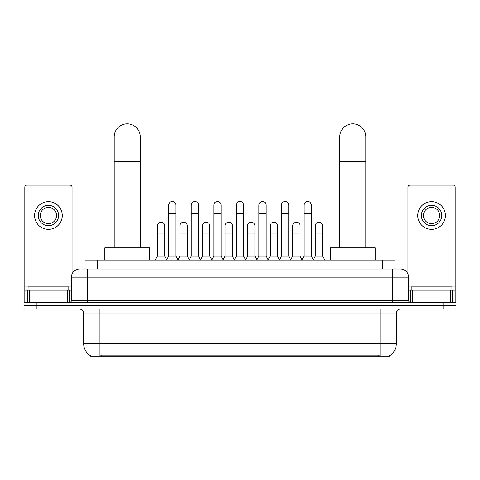 <?xml version="1.0" encoding="UTF-8"?>
<svg xmlns="http://www.w3.org/2000/svg" width="480" height="480" viewBox="0 0 480 480"><rect width="100%" height="100%" fill="white"/><g stroke="black" fill="none" stroke-linecap="round" stroke-linejoin="round"><path stroke-width="0.72" d="M82.428 269.028L87.72 269.028L82.428 269.028L85.08 269.028L85.08 260.076L394.92 260.076L394.92 269.028M389.43 355.764L389.43 356.166L90.57 356.166L90.57 355.764M90.69 355.836A14.25 14.25 0 0 1 83.652 343.542L99.936 343.542L99.936 355.836L380.064 355.836L380.064 343.542L396.348 343.542L396.348 313.002A4.074 4.074 0 0 1 400.422 308.934M83.652 343.542L83.652 313.002C83.406 310.53 82.05 309.174 79.578 308.934M389.31 355.836A14.25 14.25 0 0 0 396.348 343.542M36.216 302.418L456 302.418L456 305.676L24 305.676L24 308.934L36.216 308.934L36.216 305.676L24 305.676L24 302.418L36.216 302.418L36.216 305.676L456 305.676L456 308.934L36.216 308.934M79.578 269.028A8.142 8.142 0 0 0 71.436 277.176L71.436 300.384A2.034 2.034 0 0 1 69.396 302.418M400.422 269.028L392.28 269.028L400.422 269.028A8.142 8.142 0 0 1 408.564 277.176L408.564 300.384C408.684 301.62 409.362 302.298 410.604 302.418M408.564 277.176L87.72 277.176L87.72 269.028L392.28 269.028L392.28 300.384L408.564 300.384M68.79 290.202L68.79 286.944L28.074 286.944L28.074 290.202M67.464 302.418L67.464 290.202L29.394 290.202L29.394 302.418M72.048 274.08L72.048 187.188A2.034 2.034 0 0 0 70.008 185.154L26.85 185.154A2.034 2.034 0 0 0 24.816 187.188L24.816 290.202L29.394 290.202M67.464 290.202L71.436 290.202M24.816 302.418L24.816 290.202M48.432 205.35A10.182 10.182 0 0 0 38.25 215.532A10.182 10.182 0 0 0 48.432 225.708A10.182 10.182 0 0 0 58.608 215.532A10.182 10.182 0 0 0 48.432 205.35M48.432 207.384A8.142 8.142 0 0 0 40.284 215.532A8.142 8.142 0 0 0 48.432 223.674A8.142 8.142 0 0 0 56.574 215.532A8.142 8.142 0 0 0 48.432 207.384M48.432 229.374A13.842 13.842 0 0 0 62.274 215.532A13.842 13.842 0 0 0 48.432 201.684A13.842 13.842 0 0 0 34.584 215.532A13.842 13.842 0 0 0 48.432 229.374M451.926 290.202L451.926 286.944L411.21 286.944L411.21 290.202M114.186 247.86L114.186 136.866A13.032 13.032 0 0 1 127.218 123.834A13.032 13.032 0 0 1 140.244 136.866A13.032 13.032 0 0 0 127.218 123.834M140.244 247.86L140.244 136.866M149.61 260.076L149.61 247.86L104.82 247.86L104.82 260.076M339.756 247.86L339.756 136.866A13.032 13.032 0 0 1 352.782 123.834A13.032 13.032 0 0 1 365.814 136.866A13.032 13.032 0 0 0 352.782 123.834M365.814 247.86L365.814 136.866M375.18 260.076L375.18 247.86L330.39 247.86L330.39 260.076M166.632 260.076L168.666 256.002L175.992 256.002L178.032 260.076M175.992 256.002L175.992 205.188A3.666 3.666 0 0 0 172.332 201.522A3.666 3.666 0 0 1 172.56 201.528M168.666 256.002L168.666 213.33L175.992 213.33M168.666 213.33L168.666 205.188A3.666 3.666 0 0 1 172.332 201.522M189.186 260.076L191.22 256.002L198.552 256.002L200.586 260.076M198.552 256.002L198.552 205.188A3.666 3.666 0 0 0 194.886 201.522A3.666 3.666 0 0 1 195.114 201.528M191.22 256.002L191.22 213.33L198.552 213.33M191.22 213.33L191.22 205.188A3.666 3.666 0 0 1 194.886 201.522M211.74 260.076L213.78 256.002L221.106 256.002L223.146 260.076M221.106 256.002L221.106 205.188A3.666 3.666 0 0 0 217.446 201.522A3.666 3.666 0 0 1 217.674 201.528M213.78 256.002L213.78 213.33L221.106 213.33M213.78 213.33L213.78 205.188A3.666 3.666 0 0 1 217.446 201.522M234.3 260.076L236.334 256.002L243.666 256.002L245.7 260.076M243.666 256.002L243.666 205.188A3.666 3.666 0 0 0 240 201.522A3.666 3.666 0 0 1 240.228 201.528M236.334 256.002L236.334 213.33L243.666 213.33M236.334 213.33L236.334 205.188A3.666 3.666 0 0 1 240 201.522M256.854 260.076L258.894 256.002L266.22 256.002L268.26 260.076M266.22 256.002L266.22 205.188A3.666 3.666 0 0 0 262.554 201.522A3.666 3.666 0 0 1 262.788 201.528M258.894 256.002L258.894 213.33L266.22 213.33M258.894 213.33L258.894 205.188A3.666 3.666 0 0 1 262.554 201.522M279.414 260.076L281.448 256.002L288.78 256.002L290.814 260.076M288.78 256.002L288.78 205.188A3.666 3.666 0 0 0 285.114 201.522A3.666 3.666 0 0 1 285.342 201.528M281.448 256.002L281.448 213.33L288.78 213.33M281.448 213.33L281.448 205.188A3.666 3.666 0 0 1 285.114 201.522M301.968 260.076L304.008 256.002L311.334 256.002L313.368 260.076M311.334 256.002L311.334 205.188A3.666 3.666 0 0 0 307.668 201.522A3.666 3.666 0 0 1 307.902 201.528M304.008 256.002L304.008 213.33L311.334 213.33M304.008 213.33L304.008 205.188A3.666 3.666 0 0 1 307.668 201.522M155.352 260.076L157.386 256.002L164.718 256.002L166.692 259.95M164.718 256.002L164.718 225.87A3.666 3.666 0 0 0 161.28 222.216A3.666 3.666 0 0 1 164.718 225.87M157.386 256.002L157.386 234.012L164.718 234.012M157.386 234.012L157.386 225.87A3.666 3.666 0 0 1 161.28 222.216M177.966 259.95L179.946 256.002L187.272 256.002L189.246 259.95M187.272 256.002L187.272 225.87A3.666 3.666 0 0 0 183.84 222.216A3.666 3.666 0 0 1 187.272 225.87M179.946 256.002L179.946 234.012L187.272 234.012M179.946 234.012L179.946 225.87A3.666 3.666 0 0 1 183.84 222.216M200.526 259.95L202.5 256.002L209.832 256.002L211.806 259.95M209.832 256.002L209.832 225.87A3.666 3.666 0 0 0 206.394 222.216A3.666 3.666 0 0 1 209.832 225.87M202.5 256.002L202.5 234.012L209.832 234.012M202.5 234.012L202.5 225.87A3.666 3.666 0 0 1 206.394 222.216M223.08 259.95L225.06 256.002L232.386 256.002L234.36 259.95M232.386 256.002L232.386 225.87A3.666 3.666 0 0 0 228.954 222.216A3.666 3.666 0 0 1 232.386 225.87M225.06 256.002L225.06 234.012L232.386 234.012M225.06 234.012L225.06 225.87A3.666 3.666 0 0 1 228.954 222.216M245.64 259.95L247.614 256.002L254.94 256.002L256.92 259.95M254.94 256.002L254.94 225.87A3.666 3.666 0 0 0 251.508 222.216A3.666 3.666 0 0 1 254.94 225.87M247.614 256.002L247.614 234.012L254.94 234.012M247.614 234.012L247.614 225.87A3.666 3.666 0 0 1 251.508 222.216M268.194 259.95L270.168 256.002L277.5 256.002L279.474 259.95M277.5 256.002L277.5 225.87A3.666 3.666 0 0 0 274.068 222.216A3.666 3.666 0 0 1 277.5 225.87M270.168 256.002L270.168 234.012L277.5 234.012M270.168 234.012L270.168 225.87A3.666 3.666 0 0 1 274.068 222.216M290.754 259.95L292.728 256.002L300.054 256.002L302.034 259.95M300.054 256.002L300.054 225.87A3.666 3.666 0 0 0 296.622 222.216A3.666 3.666 0 0 1 300.054 225.87M292.728 256.002L292.728 234.012L300.054 234.012M292.728 234.012L292.728 225.87A3.666 3.666 0 0 1 296.622 222.216M313.308 259.95L315.282 256.002L322.614 256.002L324.648 260.076M322.614 256.002L322.614 225.87A3.666 3.666 0 0 0 319.182 222.216A3.666 3.666 0 0 1 322.614 225.87M315.282 256.002L315.282 234.012L322.614 234.012M315.282 234.012L315.282 225.87A3.666 3.666 0 0 1 319.182 222.216M450.606 302.418L450.606 290.202L412.536 290.202L412.536 302.418M455.184 302.418L455.184 290.202L455.184 302.418M450.606 290.202L455.184 290.202L455.184 187.188A2.034 2.034 0 0 0 453.15 185.154L409.992 185.154A2.034 2.034 0 0 0 407.952 187.188L407.952 274.08M408.564 290.202L412.536 290.202M431.568 205.35A10.182 10.182 0 0 0 421.392 215.532A10.182 10.182 0 0 0 431.568 225.708A10.182 10.182 0 0 0 441.75 215.532A10.182 10.182 0 0 0 431.568 205.35M431.568 207.384A8.142 8.142 0 0 0 423.426 215.532A8.142 8.142 0 0 0 431.568 223.674A8.142 8.142 0 0 0 439.716 215.532A8.142 8.142 0 0 0 431.568 207.384M431.568 229.374A13.842 13.842 0 0 0 445.416 215.532A13.842 13.842 0 0 0 431.568 201.684A13.842 13.842 0 0 0 417.726 215.532A13.842 13.842 0 0 0 431.568 229.374M378.438 356.166L378.438 355.764M101.562 356.166L101.562 355.764M97.296 269.028L97.296 260.076M382.704 269.028L382.704 260.076M380.064 308.934L380.064 313.002L83.652 313.002M396.348 313.002L380.064 313.002L380.064 343.542L99.936 343.542L99.936 308.934M443.784 308.934L443.784 302.418M87.72 302.418L87.72 277.176L71.436 277.176M71.436 300.384L392.28 300.384L392.28 302.418M71.436 286.134L24.816 286.134M69.468 290.202L69.468 302.418M24.846 290.202L24.846 302.418M27.39 302.418L27.39 290.202M114.186 161.298L140.244 161.298M339.756 161.298L365.814 161.298M455.184 286.134L408.564 286.134M455.154 302.418L455.154 290.202M452.61 290.202L452.61 302.418M410.532 302.418L410.532 290.202"/></g></svg>
